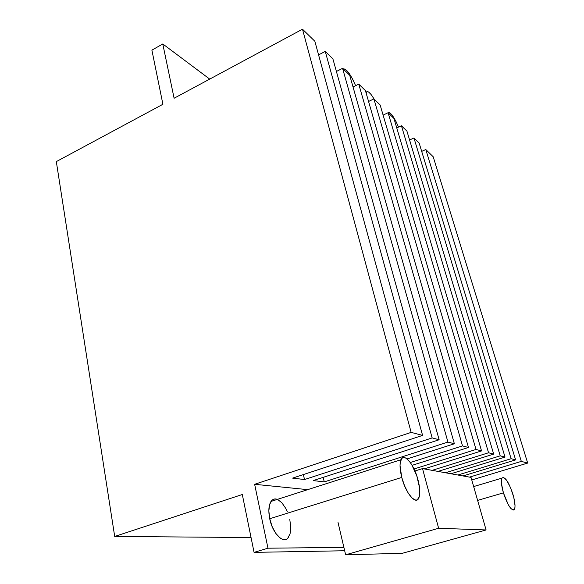 <?xml version="1.0" encoding="UTF-8"?>
<svg xmlns="http://www.w3.org/2000/svg" width="584" height="584" viewBox="0 0 584 584"><rect width="100%" height="100%" fill="white"/><g stroke="black" fill="none" stroke-linecap="round" stroke-linejoin="round"><path stroke-width="0.88" d="M275.604 498.955L273.721 499.189L272.064 500.189L269.677 504.35L268.844 510.861L269.72 518.731L401.755 477.427L404.573 485.844L408.245 493.144L412.173 498.167L415.72 500.145L417.18 499.889L419.202 496.999L419.699 494.48L419.567 487.837L416.779 475.799L411.771 464.762L409.88 461.951L406.143 458.265L404.449 457.549L402.953 457.63L401.719 458.528L400.23 462.616L400.033 465.667L401.755 477.427C399.763 469.39 399.514 463.484 400.996 459.717C403.975 452.169 414.114 464.462 418.02 479.895C420.108 488.078 420.37 494.13 418.801 498.05C415.939 505.379 405.668 493.224 401.755 477.427L269.72 518.731C272.633 533.827 283.955 544.762 288.489 537.309M503.415 492.859L477.624 500.408L503.415 492.859C501.379 485.611 500.889 480.698 501.948 478.114C504.883 476.15 508.547 481.544 512.934 494.305C515.03 501.612 515.533 506.598 514.446 509.277C511.533 511.234 507.854 505.759 503.415 492.859L508.343 504.831L510.971 508.62L513.161 510.073L513.986 509.847L514.935 507.569L515.022 505.613L513.796 497.444L510.737 488.078L506.846 480.544L503.393 477.303L501.911 478.179L501.525 479.522L501.517 483.8L503.415 492.859M338.012 522.388L343.888 547.383L267.968 548.201L254.639 484.297L307.717 489.647L254.639 484.297L411.151 432.386L422.59 435.401L314.849 41.26L302.49 29.2L411.151 432.386L422.59 435.401L314.849 41.26L302.49 29.2L411.151 432.386L254.639 484.297L267.968 548.201L254.069 552.362L242.302 494.517L114.698 536.455L242.302 494.517L254.069 552.362L344.684 550.749L254.069 552.362L267.968 548.201L343.888 547.383L345.633 554.8L438.628 528.264L486.092 529.958L402.303 553.311L345.633 554.8L438.628 528.264L486.092 529.958L402.303 553.311L345.633 554.8L338.012 522.388M277.385 499.386C274.779 498.4 272.655 499.079 271.005 501.43C268.669 505.277 268.238 511.044 269.72 518.731L272.195 526.702L275.874 533.506L280.152 538.054L282.306 539.244L284.357 539.653L286.218 539.266M287.832 538.112L290.065 533.732L290.606 530.681L290.744 527.221L289.81 519.57M287.408 511.898L285.758 508.409L281.86 502.736L277.641 499.488M174.105 98.251L162.783 43.961L209.714 79.103L162.783 43.961L151.891 50.144L162.783 43.961L174.105 98.251L302.49 29.2L174.105 98.251M515.614 459.893L419.151 143.051L413.954 137.977L511.124 458.71L515.614 459.893L419.151 143.051L413.954 137.977L409.596 139.999L413.954 137.977L511.124 458.71L515.614 459.893L462.995 475.945L515.614 459.893M505.029 457.104L406.924 131.115L401.412 125.735L500.225 455.841L505.029 457.104L406.924 131.115L401.412 125.735L396.762 127.925L401.412 125.735L500.225 455.841L505.029 457.104L450.914 473.755L505.029 457.104M493.699 454.118L393.944 118.45L388.083 112.727L488.553 452.768L493.699 454.118L393.944 118.45L388.083 112.727L383.111 115.114L388.083 112.727L488.553 452.768L493.699 454.118L438 471.412L493.699 454.118M481.544 450.921L380.14 104.974L373.891 98.878L476.011 449.461L481.544 450.921L380.14 104.974L373.891 98.878L368.562 101.485L373.891 98.878L476.011 449.461L481.544 450.921L424.174 468.901L481.544 450.921M468.47 447.475L365.423 90.615L358.758 84.111L462.513 445.913L468.47 447.475L365.423 90.615L358.758 84.111L353.028 86.972L358.758 84.111L462.513 445.913L468.47 447.475L412.114 465.331L468.47 447.475M454.374 443.767L349.707 75.278L342.582 68.328L447.935 442.073L454.374 443.767L349.707 75.278L342.582 68.328L336.406 71.474L342.582 68.328L447.935 442.073L454.374 443.767L407.063 458.929L454.374 443.767M439.131 439.752L332.895 58.867L325.252 51.407L432.153 437.92L439.131 439.752L332.895 58.867L325.252 51.407L318.572 54.896L325.252 51.407L432.153 437.92L439.131 439.752L313.228 480.581L439.131 439.752M251.054 537.543L114.698 536.455L56.32 161.607L162.907 104.28L56.32 161.607L114.698 536.455L251.054 537.543M471.762 479.968L527.681 463.068L433.204 156.767L425.787 149.526L521.322 461.389L527.681 463.068L433.204 156.767L425.787 149.526L421.692 151.387L425.787 149.526L521.322 461.389L527.681 463.068L471.762 479.968M162.907 104.28L151.891 50.144L162.907 104.28M511.124 458.71L457.871 475.011L511.124 458.71M500.225 455.841L445.439 472.763L500.225 455.841M488.553 452.768L432.145 470.346L488.553 452.768M476.011 449.461L414.034 468.981L476.011 449.461M462.513 445.913L410.304 462.528L462.513 445.913M447.935 442.073L324.251 481.902L313.228 480.581L324.251 481.902L323.186 477.354L324.251 481.902L447.935 442.073M432.153 437.92L304.505 479.544L292.599 478.114L422.59 435.401L292.599 478.114L304.505 479.544L303.381 474.573L304.505 479.544L432.153 437.92M521.322 461.389L469.521 477.128L521.322 461.389M387.885 112.822C390.346 111.712 393.901 116.464 398.536 127.086L395.806 121.085L391.901 114.858L389.674 112.675L388.805 112.332L387.885 112.822M366.132 93.082L366.285 92.44C367.562 90.294 370.19 92.535 374.183 99.163L370.986 94.374L368.533 91.973L366.81 91.673L366.132 93.082M343.107 68.839C346.48 68.649 350.648 74.263 355.612 85.68L352.51 78.906L349.466 73.84L345.261 69.168L343.107 68.839M486.092 529.958L471.032 477.398L422.517 468.602L414.939 470.981L422.517 468.602L438.628 528.264L422.517 468.602L471.032 477.398L486.092 529.958M473.661 486.574L501.948 478.114M271.005 501.43L400.996 459.717"/></g></svg>
